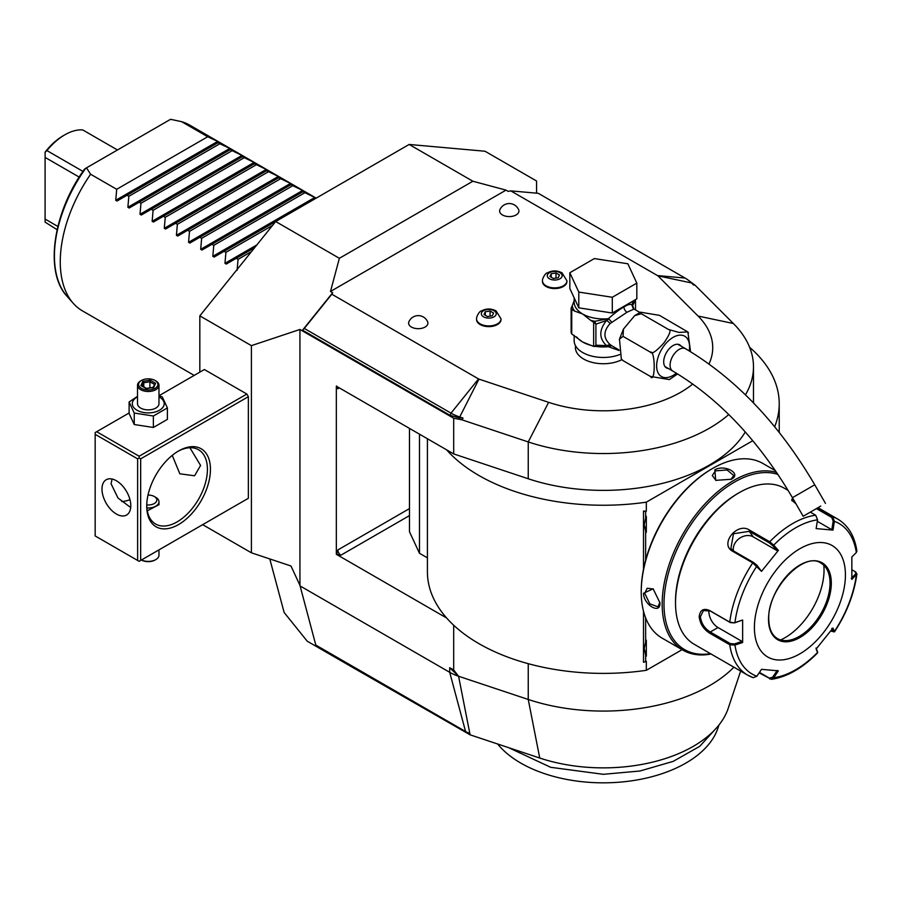 <?xml version="1.0" encoding="UTF-8"?>
<svg xmlns="http://www.w3.org/2000/svg" width="902" height="902" viewBox="0 0 902 902"><rect width="100%" height="100%" fill="white"/><g stroke="black" fill="none" stroke-linecap="round" stroke-linejoin="round"><path stroke-width="1.35" d="M246.844 499.144L248.366 498.276L248.366 396.677L246.844 394.05L204.371 369.527L158.977 395.741M202.657 524.66L251.399 552.802L251.399 345.646L199.827 315.869L275.674 221.52L409.158 144.455L485.005 151.232L536.577 181.009L536.577 192.848L537.242 193.231M199.827 372.154L199.827 315.869M251.399 345.646L299.938 329.467L299.938 585.319L290.974 565.994L251.399 552.802M299.938 329.467L453.695 418.235L461.903 419.813L463.042 418.088L459.253 417.897L450.143 415.382L302.553 330.166L332.669 292.71L330.493 291.459L339.377 258.299L275.674 221.52M409.158 144.455L472.873 181.234L506.022 190.119L508.187 191.371L510.791 190.874L538.302 193.321L685.024 278.041A41.052 23.7 180 0 1 691.552 282.946L693.582 284.987L695.07 285.201L689.647 281.221M339.377 258.299L472.873 181.234M330.493 291.459L506.022 190.119M709.006 363.968A109.413 63.163 0 0 0 698.069 316.05L657.862 275.832A2.142 1.24 0 0 0 657.513 275.584L510.791 190.874M332.669 292.71L331.801 294.21L478.522 378.919A2.142 1.24 0 0 0 478.962 379.122L548.619 402.337A109.413 63.163 0 0 0 692.77 384.004M575.431 345.579L575.431 347.631A27.883 16.101 0 0 0 583.605 359.019A27.883 16.101 0 0 0 621.873 359.661M476.583 319.218A12.233 7.058 0 0 0 476.56 319.567A12.233 7.058 0 0 0 480.146 324.562A12.233 7.058 0 0 0 493.473 326.084A12.233 7.058 0 0 0 501.016 319.567A12.233 7.058 0 0 0 501.005 319.218M542.497 281.153A12.233 7.058 0 0 0 542.474 281.514A12.233 7.058 0 0 0 546.06 286.498A12.233 7.058 0 0 0 559.387 288.031A12.233 7.058 0 0 0 566.93 281.514A12.233 7.058 0 0 0 566.918 281.153M518.627 209.647A9.651 5.57 180 0 1 514.05 215.86A9.651 5.57 180 0 1 502.448 214.958A9.651 5.57 180 0 1 499.922 209.647A10.215 10.215 0 0 1 518.627 209.647M427.616 321.743A9.651 5.57 180 0 1 423.027 327.956A9.651 5.57 180 0 1 411.436 327.054A9.651 5.57 180 0 1 408.899 321.743A10.215 10.215 0 0 1 427.616 321.743M695.07 285.201L733.371 323.502A150.172 86.693 180 0 1 753.486 366.843A150.172 86.693 180 0 1 745.447 394.828M453.695 418.235L453.695 453.92L528.245 478.77A150.172 86.693 0 0 0 745.277 431.957M728.76 414.514A150.172 86.693 180 0 1 528.245 441.935L461.903 419.813M774.649 426.725A175.913 101.565 0 0 0 779.227 403.69A175.913 101.565 0 0 0 749.618 347.293M453.695 453.92L446.625 449.839A175.913 101.565 0 0 0 646.328 502.166L752.798 440.695M733.912 667.187A150.172 86.693 180 0 1 528.245 699.467L458.588 676.252L453.695 670.006L453.695 625.233M740.655 671.088L728.196 708.363A127.171 73.423 180 0 1 539.734 758.03L470.077 734.814L469.807 733.405A20.464 11.816 180 0 1 465.567 731.522L315.801 645.065L299.938 585.319M352.378 666.183L352.727 667.469L307.221 641.198L284.141 612.492L269.788 558.936M352.727 667.469L470.077 734.814M352.874 666.465L353.088 667.266M469.807 733.405L458.588 676.252A42.901 24.771 180 0 1 449.703 672.317L299.938 585.849M458.588 676.252L449.703 667.706L453.695 670.006M446.625 449.839L336.345 386.169L336.345 554.324L446.625 617.994A175.913 101.565 0 0 0 646.328 670.31L646.328 661.267L645.64 661.673L645.64 655.247L644.197 648.561L645.64 641.886A17.375 10.035 -60 0 1 646.328 640.172L646.328 656.16A17.375 10.035 -60 0 1 645.64 655.247M336.604 386.022L337.867 388.796A4.296 2.481 60 0 1 338.273 387.285M340.9 555.192A4.296 2.481 60 0 1 337.867 549.938L336.604 554.166L340.9 555.192L409.463 515.606M427.413 438.744L427.413 571.834A175.913 101.565 0 0 0 446.625 617.994M409.463 428.382L409.463 531.706L419.475 553.276L427.413 557.853M645.64 661.673L643.498 662.248L643.498 611.229M643.498 569.207L643.498 511.028L646.328 511.208L646.328 502.166M419.475 553.276L419.475 434.166M645.64 560.108L645.64 531.391L644.197 524.705L645.64 518.03L645.64 511.603L646.328 511.208M774.581 469.423L774.581 470.213M646.328 670.31L682.104 649.666M645.64 641.886L645.64 617.904M644.197 524.66L646.328 532.304A17.375 10.035 -60 0 1 645.64 531.391M646.328 532.304L646.328 516.316A17.375 10.035 -60 0 0 645.64 518.03M645.64 511.603L643.498 511.028M644.197 648.515L646.328 656.16M712.49 468.521L711.633 469.017A99.536 57.469 120 0 0 641.243 590.923L641.243 591.983A100.821 58.213 120 0 0 662.124 638.131L683.062 650.218A100.821 58.213 120 0 0 711.047 653.995M775.483 470.731L762.957 463.504A100.821 58.213 120 0 0 712.535 468.488L712.535 468.488A100.821 58.213 120 0 0 641.243 591.983M776.667 472.468A100.821 58.213 120 0 0 733.473 480.574A100.821 58.213 120 0 0 667.604 569.433A100.821 58.213 120 0 0 683.062 650.218M731.195 479.266L715.737 480.36L714.812 469.807C724.994 463.978 742.346 473.99 731.195 479.266L731.184 479.266M659.903 602.75C660.884 615.051 643.554 604.994 643.521 593.291L653.116 588.814L659.903 602.728M778.009 474.463A99.536 57.469 120 0 0 734.386 482.153A99.536 57.469 120 0 0 665.056 589.446A99.536 57.469 120 0 0 710.494 653.668M788.168 490.44L784.289 488.196A90.099 52.023 120 0 0 739.234 492.661L737.723 493.541A87.956 50.783 120 0 0 675.53 601.262L675.53 603.01L675.53 601.262M739.234 492.661A90.099 52.023 120 0 0 675.53 603.01A90.099 52.023 120 0 0 694.19 644.265L747.657 675.136A90.099 52.023 -60 0 1 729.752 644.761L709.66 633.159C703.537 629.258 700.042 623.767 699.197 616.675C700.053 609.977 703.537 607.925 709.66 610.53L729.752 622.132L734.521 622.899L742.639 620.012L742.639 642.495L734.95 645.065L729.752 644.761L730.361 643.611L710.257 632.009C704.496 628.356 701.215 623.248 700.403 616.675L703.447 610.564L710.257 610.992L730.361 622.594L734.521 622.899M817.505 507.984L832.67 516.733L834.406 521.345L832.986 530.105L816.118 528.595L817.55 519.834A86.919 50.185 -60 0 0 773.724 545.135L778.37 550.389L761.513 571.361L752.742 562.882L732.649 551.28C719.142 544.244 737.295 521.615 749.618 530.162L769.722 541.764L773.724 545.135L772.664 545.597L777.197 550.705L753.193 536.848A12.876 10.147 144.9 0 0 739.403 538.393A12.876 10.147 144.9 0 0 733.439 550.885M817.55 519.834L815.701 515.222L810.334 512.122M796.015 503.857L791.685 500.204L792.587 497.915M742.639 620.012L734.95 622.594A86.919 50.185 -60 0 1 756.868 566.106L756.902 565.204L753.655 562.555L733.552 550.953L730.857 548.484L733.506 533.725L749.314 531.334L769.417 542.948L772.664 545.597M792.024 500.734L793.208 499.009M816.434 508.604L831.768 517.455L833.2 521.153L831.802 529.688L817.313 521.322M855.66 572.071L856.9 573.965L851.849 579.434L851.849 556.951L856.325 552.52A86.919 50.185 -60 0 0 834.406 521.345L833.2 521.153M856.325 552.52L856.889 550.998C854.656 536.126 848.286 525.483 837.755 519.078A90.099 52.023 -60 0 0 832.67 516.733L831.768 517.455M752.742 677.47A90.099 52.023 -60 0 1 747.657 675.136L753.215 677.684L756.868 676.241L761.513 669.34L778.37 670.851L773.724 677.752L771.424 679.33L759.134 672.869M817.471 651.65L816.039 648.008M771.424 679.33C787.119 676.951 802.487 668.156 817.539 652.947L817.438 651.323M852.074 569.895L855.062 571.609L856.325 574.991A86.919 50.185 -60 0 1 834.406 631.479L832.986 628.074L816.118 649.057L817.55 652.45A86.919 50.185 -60 0 1 773.724 677.752L772.664 677.165L769.417 678.157L759.45 672.407M756.868 676.241A86.919 50.185 -60 0 1 734.95 645.065L734.521 643.915L730.361 643.611M734.521 643.915L742.008 641.401L718.003 627.533A12.876 7.43 60 0 1 708.983 610.372M845.422 574.991A64.358 37.151 120 0 0 799.916 548.709A64.358 37.151 120 0 0 754.41 627.533A64.358 37.151 120 0 0 799.916 653.815A64.358 37.151 120 0 0 845.422 574.991M761.513 571.361L756.902 565.204M778.37 550.389L777.197 550.705M832.986 530.105L831.802 529.688M855.581 574.022L851.229 578.34M855.062 571.609L856.043 572.33M831.802 628.401L833.2 631.704L834.474 631.874L830.742 631.062M777.197 670.434L772.664 677.165M742.008 641.401L742.639 642.495M777.535 638.627A43.544 25.143 120 0 0 811.09 626.958A43.544 25.143 120 0 0 830.099 583.132A43.544 25.143 120 0 0 821.079 563.198C804.325 550.716 767.207 589.22 768.763 619.043C768.932 628.705 771.864 635.233 777.535 638.627A43.544 25.143 120 0 0 788.247 640.431A43.544 25.143 120 0 0 799.24 636.429A43.544 25.143 120 0 0 830.032 583.087A43.544 25.143 120 0 0 828.002 571.575A43.544 25.143 120 0 0 821.046 563.175M780.647 639.946A55.135 31.829 120 0 0 785.044 637.691A55.135 31.829 120 0 0 823.785 565.227M716.041 480.495L712.276 475.512L715.421 470.855L727.091 469.976L733.732 475.512L730.879 479.447M659.903 602.378L657.919 606.821L649.801 603.833L644.738 593.291L647.196 588.239L653.386 589.017M717.045 727.316L699.76 746.315L673.242 761.356L640.037 770.996L603.325 774.311L550.694 767.309L508.694 747.69M718.984 724.982L717.891 728.23A116.685 67.368 180 0 1 595.681 782.688A116.685 67.368 180 0 1 497.622 743.992M463.042 418.088L459.513 416.904A41.052 23.7 180 0 1 451.011 413.139L304.29 328.429L302.553 330.166M304.29 328.429L331.801 294.21M574.146 335.341L574.146 340.629A29.18 16.845 180 0 0 582.692 352.535A29.18 16.845 0 0 0 619.64 354.587M633.813 308.935L632.663 305.372L632.054 305.553L634.005 309.07L626.991 312.25L610.09 323.547C603.235 331.26 603.235 338.25 610.09 344.53L611.601 345.635L608.399 346.706L619.009 350.483M610.09 344.53L606.55 345.635L595.906 345.207L595.906 324.179L606.55 320.458C598.905 330.031 598.905 338.43 606.55 345.635L608.647 346.323L611.601 345.635L618.964 349.908M641.243 313.727L668.551 329.489L679.026 332.421L687.786 331.925L659.452 315.35L640.42 312.182L641.243 313.727L634.658 315.666L623.429 329.129L623.045 336.378L619.46 339.107L621.331 358.872L623.045 360.642L621.895 359.639M677.594 373.935L669.374 379.584L650.342 376.405C655.495 384.68 655.483 349.784 650.342 352.141C651.74 354.463 656.295 351.352 663.996 342.816C669.949 334.135 671.471 329.692 668.551 329.489M623.045 360.642L650.342 376.405M623.045 336.378L650.342 352.141M687.899 332.128L690.549 351.679M668.337 368.501A13.305 7.678 -60 0 1 666.454 367.915A13.305 7.678 -60 0 1 663.692 361.826A13.305 7.678 -60 0 1 669.498 348.431A13.305 7.678 -60 0 1 679.747 344.868A13.305 7.678 -60 0 1 681.213 346.21M820.752 506.101L803.175 516.26L820.752 506.101M818.61 507.341L806.884 514.106L818.61 507.341M632.009 305.507L632.054 305.023A2.142 1.725 17 0 0 632.099 305.406L633.903 308.991L639.879 312.442M632.494 301.358L632.494 302.091A29.18 16.845 0 0 1 632.054 305.023C630.757 303.76 628.051 304.414 623.947 306.996C619.956 309.093 614.769 312.994 608.399 318.677L611.601 322.003L608.839 318.88M578.802 307.841L569.827 288.505L569.827 272.742L594.35 258.581L627.848 263.767L636.823 283.104L636.823 298.866L612.3 313.028L578.802 307.841L578.802 292.079L569.827 272.742M636.823 283.104L612.3 297.265L612.3 313.028M612.3 297.265L578.802 292.079M574.146 300.693L572.195 305.834A31.322 18.085 0 0 0 574.642 311.1L582.692 314.009L590.754 320.402A31.322 18.085 0 0 0 595.038 321.281L608.399 318.677A29.18 16.845 0 0 1 582.692 314.009A29.18 16.845 0 0 1 574.146 302.091L574.146 297.818M576.671 336.976A29.18 16.845 0 0 0 582.692 342.027L593.651 346.413L593.651 322.273L590.754 320.402M591.971 345.635A29.18 16.845 0 0 1 582.692 342.027L571.733 333.954L571.733 309.431L574.642 311.1M595.906 324.179L593.651 322.273M595.546 323.446L595.038 321.281L592.851 321.619M608.41 319.094L606.55 320.458A4.296 1.285 -138.6 0 1 610.09 323.547M595.185 346.064L595.906 345.207M608.839 346.458L593.651 346.413L595.546 345.838M608.41 346.357L608.399 346.706A29.18 16.845 0 0 1 594.903 346.244M572.195 305.834L571.135 308.123A33.036 19.077 0 0 0 571.733 309.431M571.733 333.954A33.036 19.077 180 0 1 571.135 332.646L571.135 308.123M635.064 299.881A2.142 1.691 24.9 0 1 635.436 300.411L632.663 305.372A4.296 4.082 -33.7 0 0 633.238 308.405L633.621 308.811M635.301 299.746L635.436 300.411M632.099 305.406L633.418 300.84M635.515 309.916L635.515 301.313M494.048 310.75A7.441 4.296 180 0 1 494.048 316.827A7.441 4.296 180 0 1 483.528 316.827A7.441 4.296 0 0 1 483.528 310.75A7.441 4.296 0 0 1 494.048 310.75M484.002 314.527L487.508 316.546L492.289 315.813L493.574 313.05L490.068 311.021L485.287 311.765L484.002 314.527M485.287 311.765L485.287 315.272M490.068 311.021L490.068 316.151M559.973 272.697A7.441 4.296 180 0 1 559.973 278.763A7.441 4.296 180 0 1 549.442 278.763A7.441 4.296 0 0 1 549.442 272.697A7.441 4.296 0 0 1 559.973 272.697M549.927 276.474L553.422 278.493L558.214 277.748L559.488 274.986L555.993 272.968L551.201 273.712L549.927 276.474M551.201 273.712L551.201 277.207M555.993 272.968L555.993 278.098M194.189 375.412L82.488 310.908A107.259 61.922 -60 0 1 73.299 303.365A107.259 61.922 -60 0 1 60.265 261.805A107.259 61.922 -60 0 1 90.606 174.233L116.696 189.296L115.738 200.278L217.698 141.411L218.983 142.155L127.013 195.249L128.828 196.298L127.881 207.28L229.83 148.413L231.115 149.157L230.168 149.709L231.115 149.157M127.013 195.249L117.023 201.022L127.013 195.249L117.023 201.022L115.738 200.278M217.698 141.411L207.708 136.743L181.618 121.68A107.259 61.922 -60 0 1 189.747 125.13L316.185 198.124M229.83 148.413L219.84 143.756L218.036 142.708L218.983 142.155L218.036 142.708M241.973 155.426L230.168 149.709L139.156 202.262L140.96 203.3L140.013 214.293L241.973 155.426L243.258 156.17L242.3 156.722L243.258 156.17M254.105 162.428L242.3 156.722L151.288 209.264L153.103 210.313L152.145 221.294L254.105 162.428L255.39 163.172L254.443 163.724L255.39 163.172M266.237 169.441L254.443 163.724L163.42 216.266L165.235 217.314L164.288 228.296L266.237 169.441L267.522 170.185L266.575 170.726L267.522 170.185M278.368 176.442L266.575 170.726L175.563 223.279L177.367 224.327L176.42 235.309L278.368 176.442L279.665 177.187L278.707 177.739L279.665 177.187M290.512 183.444L278.707 177.739L187.695 230.281L189.51 231.329L188.552 242.311L290.512 183.444L291.797 184.188L290.839 184.741L291.797 184.188M302.644 190.457L290.839 184.741L199.827 237.294L201.642 238.331L200.684 249.324L302.644 190.457L303.929 191.201L302.982 191.754L303.929 191.201M314.775 197.459L302.982 191.754L211.959 244.295L213.774 245.344L212.827 256.326L314.775 197.459L316.072 198.203M237.091 270.341L238.049 259.359L236.234 258.31L226.244 264.072L224.959 263.328L225.917 252.346L224.102 251.297L214.112 257.07L212.827 256.326M201.98 250.057L211.959 244.295L201.98 250.057L200.684 249.324M189.837 243.055L199.827 237.294L189.837 243.055L188.552 242.311M177.705 236.053L187.695 230.281L177.705 236.053L176.42 235.309M165.573 229.04L175.563 223.279L165.573 229.04L164.288 228.296M153.43 222.039L163.42 216.266L153.43 222.039L152.145 221.294M141.298 215.026L151.288 209.264L141.298 215.026L140.013 214.293M129.166 208.024L139.156 202.262L129.166 208.024L127.881 207.28M219.84 143.756L128.828 196.298M231.983 150.758L140.96 203.3M244.115 157.76L153.103 210.313M256.247 164.773L165.235 217.314M268.39 171.775L177.367 224.327M280.522 178.788L189.51 231.329M292.654 185.789L201.642 238.331M304.786 192.791L213.774 245.344M214.112 257.07L275.662 221.531M272.528 225.432L225.917 252.346M226.244 264.072L254.646 247.678M251.5 251.579L238.049 259.359M207.708 136.743L116.696 189.296M90.606 174.233L86.502 167.851L170.568 119.312L181.618 121.68M86.502 167.851L85.555 168.392M117.452 149.969L82.725 129.922A51.482 29.721 120 0 0 64.82 134.826L64.82 134.826A51.482 29.721 120 0 0 46.915 150.589L82.95 171.391M57.119 229.683L45.1 222.14L45.1 152.122A49.339 28.492 -60 0 1 63.298 135.695L64.82 134.826M46.915 150.589L45.1 152.291M79.196 177.096L45.1 157.41M57.875 226.447L45.1 219.073M246.844 394.05L139.145 456.232L96.672 431.708L129.11 412.981M96.672 431.708L95.161 432.588L95.161 535.935L139.145 561.326L248.366 498.276M139.145 456.232L139.145 457.979L140.667 458.859L248.366 396.677M140.667 560.446L140.667 458.859M210.448 469.367A45.055 26.011 -60 0 1 178.585 524.547A45.055 26.011 -60 0 1 146.733 506.157L146.733 506.157A45.055 26.011 -60 0 1 178.585 450.977A45.055 26.011 -60 0 1 210.448 469.367M137.634 560.446L137.634 458.859L95.161 434.336M137.634 458.859L139.145 457.979M130.801 505.718A20.385 11.771 60 0 1 126.584 515.042A20.385 11.771 60 0 1 110.878 509.585A20.385 11.771 60 0 1 101.982 489.076A20.385 11.771 60 0 1 106.21 479.74A20.385 11.771 60 0 1 121.905 485.208A20.385 11.771 60 0 1 130.801 505.718M112.062 479.018L111.081 483.822L117.982 497.994L130.711 507.544M177.818 451.428A42.901 24.771 -60 0 1 198.519 449.726A42.901 24.771 -60 0 1 207.415 469.367A42.901 24.771 -60 0 1 188.676 512.55A42.901 24.771 -60 0 1 155.618 524.039A42.901 24.771 -60 0 1 146.744 505.255M189.894 447.73L200.582 465.432L194.595 475.771L179.848 473.798L172.248 455.375M121.77 501.512A42.901 24.771 120 0 0 129.967 499.652M147.297 510.791L158.977 504.725L158.977 501.771A10.723 6.19 0 0 0 155.832 497.397L154.321 496.517A8.58 4.95 0 0 0 148.018 495.074M146.891 507.916A10.723 6.19 0 0 0 158.977 501.771M146.755 504.906A8.58 4.95 0 0 0 155.854 502.313A8.58 4.95 0 0 0 154.321 496.517L155.832 497.397M137.521 396.305L129.11 401.999L129.11 413.466L134.24 424.515L153.374 427.48L167.389 419.385L167.389 407.918L162.259 396.869L158.977 395.877M153.374 427.48L153.374 416.014L167.389 407.918M134.24 424.515L134.24 413.048L153.374 416.014M129.11 401.999L134.24 413.048M137.521 396.869A15.954 9.212 0 0 0 136.969 410.196A15.954 9.212 0 0 0 159.53 410.196A15.954 9.212 0 0 0 159.53 397.173A15.954 9.212 0 0 0 158.977 396.869M158.977 385.289A10.723 6.19 0 0 1 152.359 391.017A10.723 6.19 0 0 1 140.667 389.675A10.723 6.19 180 0 1 137.521 385.289L137.521 403.69A10.723 6.19 0 0 0 140.667 408.065A10.723 6.19 0 0 0 152.359 409.407A10.723 6.19 0 0 0 158.977 403.69L158.977 385.289A10.723 6.19 0 0 0 155.832 380.915L155.076 380.475L155.832 380.915M137.521 385.289A10.723 6.19 180 0 1 140.667 380.915A10.723 6.19 180 0 1 141.062 380.7M141.422 388.356A9.651 5.57 180 0 1 141.422 380.475A9.651 5.57 180 0 1 155.076 380.475A9.651 5.57 0 0 1 155.076 388.356A9.651 5.57 0 0 1 141.422 388.356M146.282 388.661L153.633 387.522L155.595 383.282L150.217 380.17L142.866 381.309L140.904 385.56L146.609 388.852M140.904 385.56L142.121 386.259M142.866 381.309L143.768 382.73L142.257 385.966M150.217 380.17L149.89 381.783L143.768 382.73L143.768 386.834M155.595 383.282L152.878 387.42M153.633 387.522L152.731 387.905L153.633 387.522M149.89 387.883L149.89 381.783L154.321 384.331M158.977 549.882L158.977 555.192A10.723 6.19 180 0 1 155.832 559.578A10.723 6.19 180 0 1 141.456 559.995M141.422 560.018L141.422 560.018A9.651 5.57 180 0 0 155.076 560.018L155.832 559.578M733.371 323.502L698.069 316.05M657.862 275.832L691.552 282.946M548.619 402.337L528.245 441.935L528.245 478.77M528.245 663.68L528.245 699.467L539.734 758.03M449.703 667.706L449.703 672.317L465.567 731.522M339.377 387.916L337.867 388.796M409.463 508.604L337.867 549.938M730.361 622.594L729.752 622.132A90.099 52.023 -60 0 1 752.742 562.882L753.655 562.555M769.417 542.948L769.722 541.764A90.099 52.023 -60 0 1 815.701 515.222M709.66 610.53L710.257 610.992M732.649 551.28L733.552 550.953M749.618 530.162L749.314 531.334L753.193 536.848M769.722 678.981L769.417 678.157M709.66 633.159L710.257 632.009L718.003 627.533M699.197 616.675L700.403 616.675M768.515 619.392A44.401 25.639 120 0 0 799.916 637.522A44.401 25.639 120 0 0 831.317 583.132A44.401 25.639 120 0 0 799.916 565.002A44.401 25.639 120 0 0 768.515 619.392M714.812 469.807L715.421 470.855M643.521 593.291L644.738 593.291M478.962 379.122L459.253 417.897M450.143 415.382L451.011 413.139L478.522 378.919M657.513 275.584L685.024 278.041M689.241 350.889A23.294 13.451 120 0 0 673.106 337.371A23.294 13.451 120 0 0 656.633 365.896A23.294 13.451 120 0 0 673.106 375.412A23.294 13.451 120 0 0 676.342 373.169M677.864 344.282L685.599 348.747A12.876 7.43 120 0 0 679.172 349.39A12.876 7.43 120 0 0 670.761 360.732A12.876 7.43 120 0 0 672.734 371.038L664.988 366.573M685.599 348.747C736.066 378.784 779.114 424.132 814.743 484.802L792.441 497.678C758.751 440.604 718.849 398.391 672.734 371.038M623.947 306.996A4.296 2.481 -120 0 0 626.991 312.25M476.56 318.868A12.233 7.058 0 0 0 480.146 323.852A12.233 7.058 180 0 0 493.473 325.385A12.233 7.058 180 0 0 501.016 318.868L496.1 310.931C491.184 308.349 486.291 308.36 481.431 310.953C479.548 310.852 476.155 316.963 476.56 318.868L476.56 319.567M542.474 280.804A12.233 7.058 0 0 0 546.06 285.799A12.233 7.058 180 0 0 559.387 287.332A12.233 7.058 180 0 0 566.93 280.804L562.025 272.866C557.098 270.296 552.204 270.307 547.345 272.9C545.462 272.799 542.068 278.91 542.474 280.804L542.474 281.514M224.959 263.328L256.867 244.904M85.724 168.291A104.237 60.186 120 0 0 67.086 296.352C44.164 272.167 52.97 212.252 84.709 168.877M753.486 402.912L753.486 366.843M779.227 403.69L779.227 432.419M711.633 469.017L712.535 468.488M818.024 507.679L837.755 519.078M817.607 652.665L817.494 651.515M856.9 573.965C854.205 593.775 846.73 613.078 834.474 631.874M622.008 359.842L621.331 358.872M619.46 339.107L623.429 329.129M634.658 315.666L640.42 312.182M688.463 332.894L687.786 331.925M792.441 497.678L803.175 516.26M814.743 484.802L825.465 503.384M501.016 319.567L501.016 318.868M566.93 281.514L566.93 280.804M67.086 296.352L73.299 303.365M141.422 380.475L140.667 380.915M146.496 388.412L141.761 385.684M153.103 387.386L146.474 388.412"/></g></svg>
